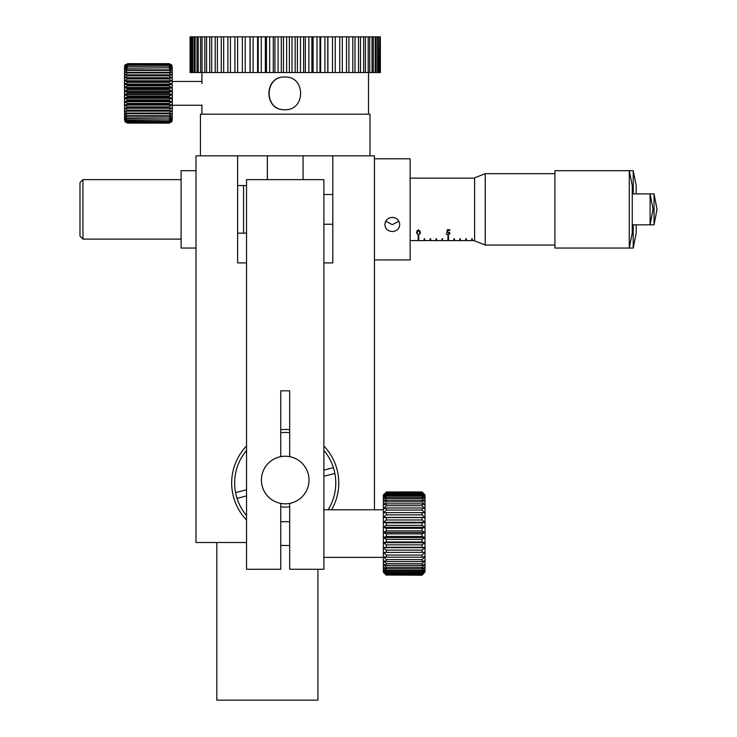 <?xml version="1.0" encoding="UTF-8"?>
<svg xmlns="http://www.w3.org/2000/svg" width="737" height="737" viewBox="0 0 737 737"><rect width="100%" height="100%" fill="white"/><g stroke="black" fill="none" stroke-linecap="round" stroke-linejoin="round"><path stroke-width="1.11" d="M331.586 509.783A53.543 53.543 0 0 0 323.884 445.986M289.678 429.662A53.543 53.543 0 0 0 280.751 429.662M246.545 445.986A53.543 53.543 0 0 0 246.545 520.046M374.451 509.783L374.451 155.829L195.978 155.829L195.978 542.506L246.545 542.506M323.884 262.906L332.811 262.906L332.811 155.829M237.627 155.829L237.627 262.906L246.545 262.906M380.356 72.539L380.356 36.85L380.366 72.539L190.063 72.539L190.063 36.85L190.201 72.539M191.095 72.539L191.095 36.85L190.671 72.539M192.744 72.539L192.744 36.85L192.044 36.85L192.044 72.539M195.139 72.539L195.139 36.85L194.163 36.85L194.163 72.539M198.262 72.539L198.262 36.85L197.019 36.85L197.019 72.539M202.085 72.539L202.085 36.85L200.584 36.85L200.584 72.539M206.572 72.539L206.572 36.85L204.822 36.85L204.822 72.539M211.694 72.539L211.694 36.85L209.713 36.85L209.713 72.539M217.415 72.539L217.415 36.85L215.213 36.85L215.213 72.539M223.67 72.539L223.67 36.85L221.275 36.85L221.275 72.539M230.432 72.539L230.432 36.85L227.853 36.85L227.853 72.539M237.627 72.539L237.627 36.85L234.9 36.85L234.9 72.539M245.209 72.539L245.209 36.85L242.344 36.85L242.344 72.539M253.104 72.539L253.104 36.85L250.129 36.85L250.129 72.539M261.267 72.539L261.267 36.85L258.199 36.85L258.199 72.539M269.622 72.539L269.622 36.85L266.49 36.85L266.49 72.539M278.107 72.539L278.107 36.85L274.938 36.85L274.938 72.539M286.638 72.539L286.638 36.85L283.459 36.85L283.459 72.539M295.168 72.539L295.168 36.85L291.999 36.85L291.999 72.539M303.607 72.539L303.607 36.85L300.475 36.85L300.475 72.539M311.908 72.539L311.908 36.85L308.84 36.85L308.84 72.539M319.987 72.539L319.987 36.85L317.011 36.85L317.011 72.539M327.79 72.539L327.79 36.85L324.925 36.85L324.925 72.539M335.252 72.539L335.252 36.85L332.516 36.85L332.516 72.539M342.309 72.539L342.309 36.85L339.729 36.85L339.729 72.539M348.905 72.539L348.905 36.85L346.501 36.85L346.501 72.539M354.985 72.539L354.985 36.85L352.783 36.85L352.783 72.539M360.513 72.539L360.513 36.85L358.523 36.85L358.523 72.539M365.432 72.539L365.432 36.85L363.673 36.85L363.673 72.539M369.698 72.539L369.698 36.85L368.187 36.85L368.187 72.539M373.291 72.539L373.291 36.85L372.028 36.85L372.028 72.539M376.165 72.539L376.165 36.85L375.179 36.85L375.179 72.539M378.321 72.539L378.321 36.85L377.602 36.85L377.602 72.539M379.721 72.539L379.721 36.85L379.288 72.539M190.671 36.85L190.201 36.85M192.044 36.85L191.095 36.85M194.163 36.85L192.744 36.85M197.019 36.85L195.139 36.85M200.584 36.85L198.262 36.85M204.822 36.85L202.085 36.85M209.713 36.85L206.572 36.85M215.213 36.85L211.694 36.85M221.275 36.85L217.415 36.85M227.853 36.85L223.67 36.85M234.9 36.85L230.432 36.85M242.344 36.85L237.627 36.85M250.129 36.85L245.209 36.85M258.199 36.85L253.104 36.85M266.49 36.85L261.267 36.85M274.938 36.85L269.622 36.85M283.459 36.85L278.107 36.85M291.999 36.85L286.638 36.85M300.475 36.85L295.168 36.85M308.84 36.85L303.607 36.85M317.011 36.85L311.908 36.85M324.925 36.85L319.987 36.85M332.516 36.85L327.79 36.85M339.729 36.85L335.252 36.85M346.501 36.85L342.309 36.85M352.783 36.85L348.905 36.85M358.523 36.85L354.985 36.85M363.673 36.85L360.513 36.85M368.187 36.85L365.432 36.85M372.028 36.85L369.698 36.85M375.179 36.85L373.291 36.85M377.602 36.85L376.165 36.85M379.288 36.85L378.321 36.85M380.356 36.85L379.721 36.85M380.209 36.85L380.209 72.539M327.91 72.539L327.91 36.85M320.65 72.539L320.65 36.85M313.105 72.539L313.105 36.85M305.339 72.539L305.339 36.85M297.407 72.539L297.407 36.85M289.374 72.539L289.374 36.85M281.313 72.539L281.313 36.85M273.28 72.539L273.28 36.85M265.348 72.539L265.348 36.85M257.572 72.539L257.572 36.85M250.018 72.539L250.018 36.85M392.296 217.36C396.819 217.839 399.297 220.252 399.73 224.619C399.288 228.866 396.81 231.178 392.296 231.538C387.782 231.178 385.304 228.866 384.861 224.619C385.294 220.252 387.773 217.839 392.296 217.36M385.755 221.201L392.296 224.674L398.837 221.201M374.451 259.931L410.14 259.931L410.14 158.805L374.451 158.805M79.983 236.135L82.949 239.11L79.983 236.135L79.983 182.601L82.949 179.625L82.949 239.11L181.109 239.11M195.978 170.698L181.109 170.698L181.109 248.037L195.978 248.037M246.545 450.436A50.567 50.567 0 0 0 246.545 515.596M328.112 509.783A50.567 50.567 0 0 0 333.4 467.682L323.884 470.105M333.4 467.682A50.567 50.567 0 0 0 323.884 450.436M289.678 432.647A50.567 50.567 0 0 0 280.751 432.647M246.545 489.792L235.564 492.583M246.545 495.927L237.028 498.35M334.865 473.449L323.884 476.24M280.751 506.697A24.091 24.091 0 0 0 289.678 506.697M200.446 155.829L200.446 114.189L369.983 114.189L369.983 155.829M284.97 109.721C263.874 110.743 263.892 75.985 284.97 77.007M284.758 109.721C263.68 110.743 263.634 76.012 284.758 77.007C305.873 75.985 305.873 110.734 284.758 109.721M285.219 503.841A23.796 23.796 0 0 0 289.678 503.417L289.678 569.277L323.884 569.277L323.884 179.625L246.545 179.625L246.545 569.277L280.751 569.277L280.751 503.417A23.796 23.796 0 0 1 280.751 456.664L280.751 390.813L289.678 390.813L289.678 456.664A23.796 23.796 0 0 1 289.678 503.417M317.933 569.277L317.933 700.15L216.807 700.15L216.807 542.506M307.633 472.058A23.796 23.796 0 0 1 293.197 502.459A23.796 23.796 0 0 1 262.796 488.023A23.796 23.796 0 0 1 277.232 457.622A23.796 23.796 0 0 1 307.633 472.058M422.043 492.178L386.345 492.178L422.043 492.178L425.009 495.015L422.043 491.966L386.345 491.966L422.043 491.938L425.009 494.914L425.009 501.796L422.043 498.525L422.043 497.208L386.345 497.208L386.345 498.525L422.043 498.525M386.345 492.528L383.369 495.725L383.369 494.914L386.345 492.178M422.043 493.145L386.345 493.145L386.345 493.836L422.043 493.836L422.043 493.145L425.009 495.725L422.043 492.528M386.345 493.836L383.369 497.107L383.369 495.725L386.345 493.145M422.043 494.831L386.345 494.831L386.345 495.844L422.043 495.844L422.043 494.831L425.009 497.107L422.043 493.836M386.345 495.844L383.369 499.152L383.369 497.107L386.345 494.831M422.043 497.208L425.009 499.152L422.043 495.844M386.345 498.525L383.369 501.796L383.369 499.152L386.345 497.208M422.043 501.833L422.043 500.23L386.345 500.23L386.345 501.833L422.043 501.833L425.009 505.02L425.009 508.751L422.043 505.702L422.043 503.85L386.345 503.85L386.345 505.702L422.043 505.702M386.345 501.833L383.369 505.02L383.369 501.796L386.345 500.23M422.043 500.23L425.009 501.796L425.009 505.02L422.043 503.85M386.345 505.702L383.369 508.751L383.369 505.02L386.345 503.85M422.043 510.078L422.043 508.005L386.345 508.005L386.345 510.078L422.043 510.078L425.009 512.915L425.009 517.457L422.043 514.868L422.043 512.611L386.345 512.611L386.345 514.868L422.043 514.868M386.345 510.078L383.369 512.915L383.369 508.751L386.345 508.005M422.043 508.005L425.009 508.751L425.009 512.915L422.043 512.611M386.345 514.868L383.369 517.457L383.369 512.915L386.345 512.611M422.043 519.99L422.043 517.595L386.345 517.595L386.345 519.99L422.043 519.99L425.009 522.284L425.009 527.314L422.043 525.361L422.043 522.865L386.345 522.865L386.345 525.361L422.043 525.361M386.345 519.99L383.369 522.284L383.369 517.457L386.345 517.595M422.043 517.595L425.009 517.457L425.009 522.284L422.043 522.865M386.345 525.361L383.369 527.314L383.369 522.284L386.345 522.865M422.043 530.88L422.043 528.318L386.345 528.318L386.345 530.88L422.043 530.88L425.009 532.464L425.009 537.623L422.043 536.444L422.043 533.874L386.345 533.874L386.345 536.444L422.043 536.444M386.345 530.88L383.369 532.464L383.369 527.314L386.345 528.318M422.043 528.318L425.009 527.314L425.009 532.464L422.043 533.874M386.345 536.444L383.369 537.623L383.369 532.464L386.345 533.874M422.043 541.953L422.043 539.42L386.345 539.42L386.345 541.953L422.043 541.953L425.009 542.708L425.009 547.637L422.043 547.315L422.043 544.864L386.345 544.864L386.345 547.315L422.043 547.315M386.345 541.953L383.369 542.708L383.369 537.623L386.345 539.42M422.043 539.42L425.009 537.623L425.009 542.708L422.043 544.864M386.345 547.315L383.369 547.637L383.369 542.708L386.345 544.864M422.043 552.428L422.043 550.106L386.345 550.106L386.345 552.428L425.009 552.317L425.009 556.656L422.043 557.209L422.043 555.053L386.345 555.053L386.345 557.209L422.043 557.209M386.345 552.428L383.369 552.317L383.369 547.637L386.345 550.106M422.043 550.106L425.009 547.637L425.009 552.317L422.043 555.053M386.345 557.209L383.369 556.656L383.369 552.317L386.345 555.053M422.043 561.576L422.043 559.613L386.345 559.613L386.345 561.576L422.043 561.576L425.009 560.59L425.009 564.035L422.043 565.436L422.043 563.713L386.345 563.713L386.345 565.436L422.043 565.436M386.345 561.576L383.369 560.59L383.369 556.656L386.345 559.613M422.043 559.613L425.009 556.656L425.009 560.59L422.043 563.713M386.345 565.436L383.369 564.035L383.369 560.59L386.345 563.713M422.043 568.724L422.043 567.278L386.345 567.278L386.345 568.724L422.043 568.724L425.009 566.937L425.009 569.25L422.043 571.387L422.043 570.235L386.345 570.235L386.345 571.387L422.043 571.387M386.345 568.724L383.369 566.937L383.369 564.035L386.345 567.278M422.043 567.278L425.009 564.035L425.009 566.937L422.043 570.235M386.345 571.387L383.369 569.25L383.369 566.937L386.345 570.235M422.043 573.377L422.043 572.548L386.345 572.548L386.345 573.377L422.043 573.377L425.009 570.917L425.009 571.93L422.043 574.657L422.043 574.16L386.345 574.16L386.345 574.657L422.043 574.657M386.345 573.377L383.369 570.917L383.369 569.25L386.345 572.548M422.043 572.548L425.009 569.25L425.009 570.917L422.043 574.16M386.345 574.657L383.369 571.93L383.369 570.917L386.345 574.16M422.043 575.201L386.345 575.044L422.043 575.201L425.009 571.93L422.043 575.044M386.345 575.201L383.369 572.253L386.345 575.044M383.369 547.637L425.009 547.637M383.369 542.708L425.009 542.708M383.369 537.623L425.009 537.623M383.369 532.464L425.009 532.464M383.369 527.314L425.009 527.314M383.369 522.284L425.009 522.284M383.369 517.457L425.009 517.457M127.437 110.79L169.077 110.79L169.077 110.108L127.437 110.108L127.437 110.79L124.921 111.13L127.455 113.673L169.095 113.673L169.095 113.056L127.446 113.056M169.095 113.056L171.62 111.001L169.077 110.79M127.455 113.673L124.931 113.645L127.464 116.234L169.105 116.234L169.105 115.7L127.464 115.7M169.105 115.7L171.638 113.645L169.095 113.673M127.464 116.234L124.94 115.967L127.483 118.436L169.123 117.984L127.483 117.984M169.123 117.984L171.657 115.967L169.105 116.234M127.483 118.436L124.949 117.929L127.501 120.251L169.142 119.882L127.501 119.882M169.142 119.882L171.675 117.929L169.123 118.436M127.501 120.251L124.968 119.505L127.519 121.633L169.16 121.356L127.519 121.356M169.16 121.356L171.703 119.505L169.142 120.251M127.519 121.633L124.986 120.656L127.538 122.397L125.023 121.412L127.565 123.042L125.161 121.872L124.571 119.652L124.479 78.389C124.71 61.097 124.175 67.767 125.493 64.469M171.739 121.384L169.178 122.572L171.721 120.656L169.16 121.633M125.023 121.669L127.575 123.097L169.215 123.097L171.703 121.43M171.758 121.669L171.297 122.259M201.929 81.466L172.191 81.466L172.126 92.143L172.191 105.262L201.929 105.262M169.178 122.397L127.538 122.397M169.188 63.99L127.538 64.137L169.188 63.99L171.721 65.197L169.206 63.677L127.565 63.64L169.206 63.677L171.629 64.856L172.218 67.076L172.32 105.262L172.182 120.352L171.454 122.084M169.169 64.81L127.519 65.049L169.169 64.81L171.703 65.823L169.188 64.137M169.151 66.081L127.501 66.422L169.151 66.081L171.684 66.874L169.16 65.049M169.132 67.776L127.483 68.209L169.132 67.776L171.666 68.348L169.142 66.422M169.114 69.877L127.473 69.877L127.464 70.402L169.114 70.402L169.114 69.877L171.647 70.218L169.123 68.209M169.095 72.355L127.455 72.355L127.455 72.954L169.095 72.954L169.095 72.355L171.638 72.447L169.114 70.402M169.086 75.156L127.446 75.156L127.437 75.819L169.077 75.819L169.086 75.156L171.62 75.008L169.095 72.954M169.077 78.251L127.427 78.251L127.427 78.97L169.068 78.97L169.077 78.251L171.61 77.855L169.077 75.819M169.059 81.577L127.418 81.577L127.418 82.351L169.059 82.351L169.059 81.577L171.601 80.95L169.068 78.97M169.059 85.096L127.418 85.096L127.409 85.897L169.059 85.897L169.059 85.096L171.592 84.248L169.059 82.351M169.049 88.744L127.409 88.744L127.409 89.564L169.049 89.564L169.049 88.744L171.583 87.675L169.059 85.897M169.049 92.457L127.409 92.457L127.409 93.295L169.049 93.295L169.049 92.457L171.583 91.204L169.049 89.564M169.049 96.197L127.409 96.197L127.409 97.017L169.049 97.017L169.049 96.197L171.583 94.76L169.049 93.295M169.049 99.882L127.409 99.882L127.409 100.693L169.059 100.693L169.049 99.882L171.583 98.132L169.049 97.017M169.059 103.466L127.418 103.466L127.418 104.249L169.059 104.249L169.059 103.466L171.592 101.761L169.059 100.693M169.068 106.893L127.427 106.893L127.427 107.63L169.068 107.63L169.068 106.893L171.601 105.087L169.059 104.249M127.538 122.572L169.178 122.572M169.197 122.978L127.556 122.978M127.565 123.042L169.206 123.042M127.427 107.63L124.912 108.228L127.437 110.108M127.418 104.249L124.903 105.087L127.427 106.893M127.409 100.693L124.894 101.761L127.418 103.466M127.409 97.017L124.894 98.132L127.409 99.882M127.409 93.295L124.894 94.594L127.409 96.197M127.409 89.564L124.894 91.038L127.409 92.457M127.409 85.897L124.894 87.519L127.409 88.744M127.418 82.351L124.903 84.082L127.418 85.096M127.427 78.97L124.903 80.803L127.418 81.577M127.437 75.819L124.912 77.717L127.427 78.251M127.455 72.954L124.931 74.879L127.446 75.156M127.464 70.402L124.94 72.337L127.455 72.355M171.638 72.447L124.94 72.447M127.483 68.209L124.958 70.116L127.473 69.877M127.501 66.422L124.977 68.265L127.492 67.776M127.519 65.049L124.995 66.818L127.51 66.081M127.538 64.137L125.014 65.786L127.529 64.81M125.05 65.022L127.547 63.99M169.077 110.108L171.61 108.228L169.068 107.63M171.62 111.001L124.921 111.001M420.514 232.855L418.459 235.214L416.479 232.855L418.459 229.806L420.514 232.855M472.306 238.816L471.717 238.816L471.717 240.557L472.306 240.557L472.306 238.816L472.306 240.557M460.413 238.816L459.814 238.816L459.814 240.557L460.413 240.557L460.413 238.816L460.413 240.557M448.511 236.024L448.511 240.557L447.921 240.557L447.921 236.024L448.511 236.024M436.018 238.816L436.617 238.816L436.617 240.557L436.018 240.557L436.018 238.816L436.018 240.557M424.715 238.816L424.125 238.816L424.125 240.557L424.715 240.557L424.715 238.816L424.715 240.557M418.763 236.024L418.763 240.557L418.174 240.557L418.174 236.024L418.763 236.024M430.666 238.816L430.067 238.816L430.067 240.557L430.666 240.557L430.666 238.816L430.666 240.557M441.97 238.816L442.559 238.816L442.559 240.557L441.97 240.557L441.97 238.816L441.97 240.557M454.462 238.816L453.863 238.816L453.863 240.557L454.462 240.557L454.462 238.816L454.462 240.557M465.766 238.816L466.355 238.816L466.355 240.557L465.766 240.557L465.766 238.816L465.766 240.557M446.779 232.643L447.387 229.695L449.828 229.695L449.828 230.368L447.801 230.368L447.479 231.925L450.058 233.5L447.976 235.048L446.161 233.832L448.013 234.624L449.524 233.482L448.087 232.367L446.779 232.643M411.274 240.575L474.6 240.575L411.274 240.594M472.306 240.603L418.174 240.603M424.125 238.816L424.125 240.557M430.067 238.816L430.067 240.557M436.617 238.816L436.617 240.557M442.559 238.816L442.559 240.557M453.863 238.816L453.863 240.557M459.814 238.816L459.814 240.557M466.355 238.816L466.355 240.557M471.717 238.816L471.717 240.557M418.478 229.806L417.004 232.855L418.459 235.214M419.979 230.699L419.979 232.855L418.478 230.469M418.478 234.799L419.758 234.053L419.979 232.855M449.828 229.695L449.828 230.368M447.801 229.695L447.801 230.368M447.479 229.695L447.479 231.925M449.524 232.312L449.524 233.482M448.087 231.814L448.087 232.367M485.222 245.062L474.6 240.898L474.6 177.838L485.222 173.674L485.222 245.062L554.915 245.062M650.098 211.97L650.098 224.831L653.065 209.363L650.098 193.905L650.098 211.97M636.197 193.905L636.197 185.567L633.221 170.698L629.278 170.698L629.278 248.037L554.915 248.037L554.915 170.698L629.278 170.698L632.245 185.567L632.245 233.159L629.278 248.037L633.221 248.037L633.221 224.831M539.659 245.053L540.378 245.062M654.051 197.516L654.051 224.831L657.017 209.363L654.051 193.905L654.051 197.516M636.197 224.831L636.197 233.159L633.221 248.037M633.221 170.698L633.221 193.905M303.064 179.625L303.064 155.829M267.365 179.625L267.365 155.829M246.545 232.975A23.796 23.796 0 0 1 243.569 233.159L243.569 185.567L237.627 185.567M171.62 111.13L124.921 111.13M171.629 113.765L124.94 113.765M124.571 119.578L124.627 67.15M171.61 108.228L124.912 108.228M171.601 108.081L124.912 108.081M171.601 105.087L124.903 105.087M171.592 104.93L124.903 104.93M171.592 101.761L124.894 101.761M171.592 101.595L124.894 101.595M171.583 98.297L124.894 98.297M171.583 98.132L124.894 98.132M171.583 94.76L124.894 94.76M171.583 94.594L124.894 94.594M171.583 91.204L124.894 91.204M171.583 91.038L124.894 91.038M171.583 87.675L124.894 87.675M171.583 87.519L124.894 87.519M171.592 84.248L124.903 84.248M171.592 84.082L124.903 84.082M171.601 80.95L124.903 80.95M171.601 80.803L124.903 80.803M171.61 77.855L124.912 77.855M171.61 77.717L124.912 77.717M171.62 75.008L124.931 75.008M171.62 74.879L124.931 74.879M417.004 230.635L417.004 232.855M82.949 179.625L181.109 179.625M246.545 185.761A23.796 23.796 0 0 0 243.569 185.567M243.569 233.159L237.627 233.159M201.929 114.189L201.929 105.013M201.929 83.557L201.929 72.539M368.5 114.189L368.5 72.539M289.678 521.685L280.751 521.685M383.369 509.783L323.884 509.783M383.369 557.375L323.884 557.375M289.678 545.481L280.751 545.481M410.14 178.133L474.6 178.133M323.884 224.241L332.811 224.241M632.245 224.831L654.051 224.831M485.222 173.674L554.915 173.674M632.245 193.905L654.051 193.905M323.884 194.494L332.811 194.494M418.763 240.603L424.125 240.603M424.715 240.603L430.067 240.603M430.666 240.603L436.018 240.603M436.617 240.603L441.97 240.603M442.559 240.603L447.921 240.603M448.511 240.603L453.863 240.603M454.462 240.603L459.814 240.603M460.413 240.603L465.766 240.603M466.355 240.603L471.717 240.603M539.364 245.062L541.087 245.062"/></g></svg>
